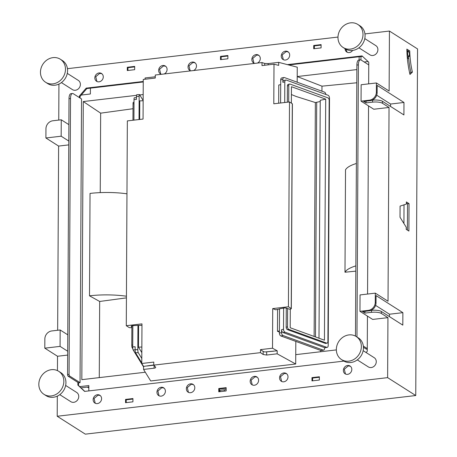 <?xml version="1.0" encoding="UTF-8"?>
<svg xmlns="http://www.w3.org/2000/svg" width="457" height="457" viewBox="0 0 457 457"><rect width="100%" height="100%" fill="white"/><g stroke="black" fill="none" stroke-linecap="round" stroke-linejoin="round"><path stroke-width="0.69" d="M68.876 124.641L61.255 119.791L52.869 120.768A7.518 6.609 -57.5 0 0 45.951 128.794L45.906 137.985L58.616 146.074L57.656 330.268M58.942 84.071L58.753 120.082M57.308 396.133L57.205 416.258L85.328 434.15L415.75 395.534L417.561 48.945L389.438 31.053L364.954 33.909M67.773 334.827L60.153 329.977L51.767 330.954A7.518 6.609 -57.5 0 0 44.849 338.98L44.803 348.171L57.519 356.26L57.445 370.61M337.98 37.063L67.442 68.681M367.268 349.091L366.428 349.188L363.441 347.286M362.51 56.342L288.727 64.968M143.247 81.969L86.853 88.561L80.044 96.45L80.038 98.004M78.547 382.835L68.11 376.197A1.365 0.531 83.3 0 1 67.567 374.534L69.013 98.706A6.832 2.645 83.3 0 1 70.966 93.668L72.469 93.491A6.832 2.645 83.3 0 1 73.291 93.714L81.535 98.958L80.049 382.658L78.547 382.835L78.53 385.514L84.791 391.386M190.123 70.578L188.975 65.819L192.945 62.483L195.053 62.832M253.932 63.117L252.784 58.365L256.748 55.023L258.862 55.371M283.334 59.684L282.18 54.926L286.151 51.59L288.264 51.938M347.143 52.224L345.715 49.122M160.727 74.011L159.573 69.258L163.543 65.917L165.651 66.265M96.918 81.472L95.764 76.713L99.735 73.377L101.848 73.726M345.458 374.003L344.304 369.245L348.274 365.908L350.388 366.257M281.649 381.458L280.495 376.705L284.465 373.363L286.579 373.712M252.247 384.897L251.099 380.138L255.063 376.802L257.177 377.151M188.444 392.352L187.29 387.599L191.26 384.257L193.368 384.605M159.042 395.791L157.888 391.032L161.858 387.696L163.966 388.044M95.233 403.245L94.079 398.487L98.049 395.151L100.163 395.499M227.889 56.005L221.171 56.788L221.154 59.576M321.1 45.112L314.376 45.894L314.365 48.682M134.678 66.899L127.96 67.682L127.943 70.469M226.146 388.153L219.429 388.936L219.417 391.723M319.357 377.259L312.639 378.042L312.622 380.83M132.941 399.047L126.223 399.829L126.206 402.617M361.059 101.151L373.775 109.24L389.038 107.458L382.446 103.265A7.518 2.085 -179.7 0 0 372.546 102.145L372.558 100.174A7.518 2.085 0.3 0 1 382.458 101.294L403.908 114.941L403.971 102.471L377.168 85.413L377.134 92.634A7.518 6.609 122.5 0 1 370.21 100.66L369.445 100.169A7.518 6.609 -57.5 0 0 376.362 92.148L376.408 82.957L361.144 84.739L361.059 101.151L369.445 100.169M389.038 107.458L388.027 301.232L375.311 293.143L375.26 302.334A7.518 6.609 -57.5 0 1 368.342 310.354L359.962 311.337L372.678 319.426L387.942 317.644L381.349 313.451A7.518 2.085 -179.7 0 0 371.444 312.331L371.455 310.36A7.518 2.085 0.3 0 1 381.361 311.48L402.806 325.127L402.874 312.657L376.065 295.599L376.031 302.82A7.518 6.609 122.5 0 1 369.113 310.846L368.342 310.354M57.205 416.258L387.627 377.642L387.942 317.644M387.627 377.642L415.75 395.534M376.408 82.957L389.124 91.046L389.438 31.053M409.98 74.468L412.414 72.12A40.593 15.732 -96.7 0 1 409.752 50.956L406.844 49.105A47.825 18.531 -96.7 0 0 409.98 74.468M406.239 227.249L400.018 217.224L400.075 206.118L406.364 204.056L406.376 201.931L409.038 203.628L408.895 231.065L406.227 229.368L406.239 227.249M406.867 50.253L408.255 51.133L409.752 50.956M409.74 73.423L410.912 72.292A40.593 15.732 -96.7 0 1 408.507 56.491M408.267 51.75A40.593 15.732 -96.7 0 1 408.255 51.133M406.37 203.057L407.535 203.805L407.398 230.111M367.439 316.095L367.274 348.594L363.338 346.092M355.477 336.095L356.894 65.06L358.397 64.883L356.968 337.009M287.407 64.626L362.041 55.903L368.77 62.215L368.759 64.894L361.179 60.067A6.832 2.645 83.3 0 0 360.35 59.844L358.848 60.021A6.832 2.645 83.3 0 0 356.894 65.06M79.381 97.587L79.387 96.033L80.044 96.45M77.884 382.418L77.873 385.097L78.53 385.514M77.873 385.097L84.602 391.403L343.932 361.099M220.508 56.371L227.889 55.508L227.872 58.787L220.491 59.65L220.508 56.371L221.171 56.788M313.719 45.477L313.702 48.756L321.082 47.894L321.1 44.615L313.719 45.477L314.376 45.894M127.303 67.265L134.684 66.402L134.666 69.681L127.286 70.544L127.303 67.265L127.96 67.682M218.772 388.519L218.754 391.798L226.135 390.935L226.152 387.656L218.772 388.519L219.429 388.936M311.977 377.625L319.363 376.762L319.346 380.041L311.96 380.904L311.977 377.625L312.639 378.042M125.561 399.412L125.544 402.691L132.924 401.829L132.941 398.55L125.561 399.412L126.223 399.829M371.861 100.26L372.558 100.174M403.971 102.471L390.586 104.036L390.575 106.458M390.586 104.036L376.688 95.193M366.051 101.146L366.04 102.905L363.703 101.42L370.21 100.66M370.758 310.44L371.455 310.36M402.874 312.657L389.484 314.222L389.473 316.644M389.484 314.222L375.591 305.379M364.949 311.331L364.937 313.091L362.607 311.605L369.113 310.846M375.311 293.143L360.047 294.925L359.962 311.337M366.04 102.905L372.546 102.145M407.535 203.805L409.038 203.628M72.469 93.491A6.832 2.645 83.3 0 0 70.515 98.529L69.07 374.357A1.365 0.531 83.3 0 0 69.613 376.02L80.049 382.658M364.937 313.091L371.444 312.331M60.153 329.977L60.067 346.383L67.687 351.233M59.781 394.659L70.812 401.68A5.467 4.804 -57.5 0 0 73.72 402.32A5.467 4.804 -57.5 0 0 78.501 398.116A5.467 4.804 -57.5 0 0 76.679 392.46L65.648 385.44M61.415 82.597L72.446 89.618A5.467 4.804 -57.5 0 0 75.354 90.258A5.467 4.804 -57.5 0 0 80.135 86.059A5.467 4.804 -57.5 0 0 78.313 80.398L67.282 73.377M357.294 359.888L368.331 366.908A5.467 4.804 -57.5 0 0 371.238 367.548A5.467 4.804 -57.5 0 0 376.02 363.344A5.467 4.804 -57.5 0 0 374.197 357.688L363.161 350.668M358.928 47.831L369.964 54.851A5.467 4.804 -57.5 0 0 372.872 55.491A5.467 4.804 -57.5 0 0 377.653 51.287A5.467 4.804 -57.5 0 0 375.831 45.626L364.795 38.605M350.416 49.105A13.664 12.013 -57.5 0 0 362.378 38.599A13.664 12.013 -57.5 0 0 357.82 24.45A13.664 12.013 -57.5 0 0 350.553 22.85A13.664 12.013 -57.5 0 0 338.597 33.361A13.664 12.013 -57.5 0 0 343.15 47.505A13.664 12.013 -57.5 0 0 350.416 49.105M348.919 334.912A13.664 12.013 -57.5 0 0 336.963 345.423A13.664 12.013 -57.5 0 0 341.516 359.568A13.664 12.013 -57.5 0 0 348.782 361.167A13.664 12.013 -57.5 0 0 360.744 350.656A13.664 12.013 -57.5 0 0 356.186 336.512A13.664 12.013 -57.5 0 0 348.919 334.912M52.903 83.877A13.664 12.013 -57.5 0 0 64.86 73.366A13.664 12.013 -57.5 0 0 60.307 59.221A13.664 12.013 -57.5 0 0 53.041 57.622A13.664 12.013 -57.5 0 0 41.079 68.133A13.664 12.013 -57.5 0 0 45.637 82.277A13.664 12.013 -57.5 0 0 52.903 83.877M51.407 369.684A13.664 12.013 -57.5 0 0 39.445 380.19A13.664 12.013 -57.5 0 0 44.003 394.34A13.664 12.013 -57.5 0 0 51.27 395.939A13.664 12.013 -57.5 0 0 63.226 385.428A13.664 12.013 -57.5 0 0 58.673 371.284A13.664 12.013 -57.5 0 0 51.407 369.684M343.15 47.505L345.241 48.836A13.664 12.013 -57.5 0 0 352.507 50.436A13.664 12.013 -57.5 0 0 364.463 39.925A13.664 12.013 -57.5 0 0 359.91 25.781L357.82 24.45M341.516 359.568L343.607 360.893A13.664 12.013 -57.5 0 0 350.873 362.498A13.664 12.013 -57.5 0 0 362.829 351.987A13.664 12.013 -57.5 0 0 358.277 337.837L356.186 336.512M45.637 82.277L47.722 83.608A13.664 12.013 -57.5 0 0 54.989 85.208A13.664 12.013 -57.5 0 0 66.951 74.697A13.664 12.013 -57.5 0 0 62.392 60.547L60.307 59.221M44.003 394.34L46.088 395.665A13.664 12.013 -57.5 0 0 53.355 397.264A13.664 12.013 -57.5 0 0 65.317 386.759A13.664 12.013 -57.5 0 0 60.758 372.609L58.673 371.284M61.255 119.791L61.169 136.203L68.79 141.053M360.35 59.844A6.832 2.645 83.3 0 0 358.397 64.883M368.759 64.894L368.656 83.865M368.542 105.91L367.559 294.045M97.347 403.594A4.61 4.056 122.5 0 1 94.89 403.057A4.61 4.056 122.5 0 1 93.354 398.281A4.61 4.056 122.5 0 1 97.392 394.734A4.61 4.056 122.5 0 1 99.843 395.271A4.61 4.056 122.5 0 1 101.38 400.046A4.61 4.056 122.5 0 1 97.347 403.594M161.15 396.139A4.61 4.056 122.5 0 1 158.699 395.596A4.61 4.056 122.5 0 1 157.162 390.821A4.61 4.056 122.5 0 1 161.195 387.273A4.61 4.056 122.5 0 1 163.652 387.816A4.61 4.056 122.5 0 1 165.188 392.592A4.61 4.056 122.5 0 1 161.15 396.139M190.552 392.7A4.61 4.056 122.5 0 1 188.101 392.163A4.61 4.056 122.5 0 1 186.565 387.387A4.61 4.056 122.5 0 1 190.598 383.84A4.61 4.056 122.5 0 1 193.054 384.377A4.61 4.056 122.5 0 1 194.591 389.153A4.61 4.056 122.5 0 1 190.552 392.7M254.36 385.245A4.61 4.056 122.5 0 1 251.91 384.703A4.61 4.056 122.5 0 1 250.367 379.927A4.61 4.056 122.5 0 1 254.406 376.379A4.61 4.056 122.5 0 1 256.857 376.922A4.61 4.056 122.5 0 1 258.399 381.698A4.61 4.056 122.5 0 1 254.36 385.245M283.763 381.806A4.61 4.056 122.5 0 1 281.306 381.269A4.61 4.056 122.5 0 1 279.77 376.494A4.61 4.056 122.5 0 1 283.808 372.946A4.61 4.056 122.5 0 1 286.259 373.483A4.61 4.056 122.5 0 1 287.796 378.259A4.61 4.056 122.5 0 1 283.763 381.806M347.566 374.352A4.61 4.056 122.5 0 1 345.115 373.809A4.61 4.056 122.5 0 1 343.578 369.033A4.61 4.056 122.5 0 1 347.617 365.486A4.61 4.056 122.5 0 1 350.068 366.028A4.61 4.056 122.5 0 1 351.604 370.804A4.61 4.056 122.5 0 1 347.566 374.352M99.078 72.954A4.61 4.056 122.5 0 1 101.528 73.497A4.61 4.056 122.5 0 1 103.065 78.273A4.61 4.056 122.5 0 1 99.026 81.82A4.61 4.056 122.5 0 1 96.576 81.277A4.61 4.056 122.5 0 1 95.039 76.502A4.61 4.056 122.5 0 1 99.078 72.954M161.51 74.291A4.61 4.056 122.5 0 1 160.384 73.823A4.61 4.056 122.5 0 1 158.847 69.047A4.61 4.056 122.5 0 1 162.881 65.5A4.61 4.056 122.5 0 1 165.337 66.042A4.61 4.056 122.5 0 1 167.034 70.104A4.61 4.056 122.5 0 1 164.166 73.983M352.633 50.419A4.61 4.056 122.5 0 1 349.251 52.572A4.61 4.056 122.5 0 1 346.8 52.035A4.61 4.056 122.5 0 1 345.052 48.716M285.494 51.173A4.61 4.056 122.5 0 1 287.944 51.71A4.61 4.056 122.5 0 1 289.481 56.485A4.61 4.056 122.5 0 1 285.448 60.033A4.61 4.056 122.5 0 1 282.992 59.49A4.61 4.056 122.5 0 1 281.455 54.714A4.61 4.056 122.5 0 1 285.494 51.173M254.715 63.397A4.61 4.056 122.5 0 1 253.595 62.929A4.61 4.056 122.5 0 1 252.053 58.153A4.61 4.056 122.5 0 1 256.091 54.606A4.61 4.056 122.5 0 1 258.542 55.148A4.61 4.056 122.5 0 1 260.239 59.216A4.61 4.056 122.5 0 1 257.377 63.089M190.912 70.858A4.61 4.056 122.5 0 1 189.786 70.384A4.61 4.056 122.5 0 1 188.25 65.608A4.61 4.056 122.5 0 1 192.283 62.066A4.61 4.056 122.5 0 1 194.739 62.603A4.61 4.056 122.5 0 1 196.43 66.671A4.61 4.056 122.5 0 1 193.568 70.544M367.274 348.594L367.257 351.273L366.143 352.564M79.387 96.033L86.19 88.138L86.853 88.561M86.19 88.138L143.247 81.472M58.616 146.074L68.767 144.886M45.906 137.985L61.169 136.203M57.519 356.26L67.67 355.072M44.803 348.171L60.067 346.383M412.414 72.12L410.912 72.292M403.925 223.519L404.022 204.822M313.81 336.329L314.125 336.295M407.347 51.447L406.896 51.161M407.33 58.022L408.712 58.902M407.678 58.239L407.684 56.582M407.118 55.411L407.707 55.343L407.724 51.401L409.375 52.452L409.352 56.388L407.21 56.639M406.907 51.498L407.724 51.401M224.278 389.804L224.267 391.152M407.707 55.343L409.352 56.388M153.769 364.943L143.572 366.4L143.561 369.433L150.707 380.961L295.702 364.018L277.171 353.815L266.665 355.043L263.169 354.489L260.49 352.65L153.763 365.12L155.557 367.062C155.928 367.611 155.431 367.994 154.066 368.205L143.561 369.433M132.85 348.828L132.119 347.64A2.051 0.337 -92.4 0 1 131.782 345.104L131.884 325.767M133.998 103.768L133.044 103.808L132.958 120.254M133.044 103.808A2.051 0.337 -92.4 0 1 133.301 102.322L134.004 102.294M360.95 59.947L360.967 56.525M226.141 389.581L219.423 390.369M88.841 386.936L81.02 387.844M325.875 94.468A2.462 1.445 78.2 0 0 324.413 92.097L284.397 77.553A2.462 1.445 78.2 0 0 283.883 77.507A2.462 1.445 78.2 0 0 282.883 79.364L282.866 82.323L284.814 81.912A2.462 1.445 -101.8 0 1 285.814 80.055A2.462 1.445 -101.8 0 1 286.328 80.095L328.017 95.25A2.462 1.445 -101.8 0 1 329.508 98.158L328.212 345.498A2.462 1.445 -101.8 0 1 327.212 347.354A2.462 1.445 -101.8 0 1 326.698 347.314L324.75 347.72L283.066 332.57A2.462 1.445 -101.8 0 1 281.575 329.657L281.558 332.61L279.393 333.067L279.524 308.841L284.591 307.927L286.019 307.978L289.538 309.212L290.886 308.921A1.16 0.32 0.3 0 0 291.32 308.669A1.16 0.32 0.3 0 0 291.223 308.544L288.424 306.761L272.72 308.595L272.515 348.211L277.188 350.782L264.752 351.976L263.186 351.456L260.507 349.616L260.49 352.65M273.794 351.182L264.752 351.976M153.838 365.2L146.965 366.006M87.264 387.119L88.835 387.816M359.145 56.737L359.128 59.987M368.051 61.535L364.189 61.986M226.146 388.216L219.429 389.004M88.818 390.912L88.847 385.565L79.724 386.633M81.255 95.05L90.372 93.988L90.406 88.144M291.412 94.548L296.33 96.536L315.353 102.545L316.701 102.391M143.15 100.483L139.579 94.673A2.462 0.4 87.6 0 0 139.459 94.582L136.769 94.696A2.462 0.4 87.6 0 0 136.46 96.478L136.443 99.432L134.021 99.535L133.912 120.14M134.021 99.535A2.462 0.4 -92.4 0 1 134.329 97.752L136.454 97.661M143.572 366.902L133.124 349.913A2.462 0.4 -92.4 0 1 132.724 346.874L132.833 325.607L137.951 325.39L137.825 349.611A2.462 0.4 87.6 0 0 138.225 352.65L141.801 358.454M145.297 372.232L81.826 379.653L83.283 101.551L136.529 95.33M143.178 94.553L139.751 94.953M131.873 327.629L130.319 327.686A1.16 0.32 0.3 0 1 129.08 327.492L126.281 325.71L127.349 120.905L143.052 119.071L143.258 79.455L155.271 78.05L155.283 75.017L262.01 62.546L261.992 65.579L274 64.174L278.679 65.391L278.696 62.358L297.256 67.185L297.176 82.191M356.871 69.578L297.204 76.547L321.974 86.162L356.803 82.774M336.346 349.908L295.748 354.649L295.702 364.018M314.125 336.443L315.353 102.545M318.997 338.214L320.243 100.3L325.704 99.158L324.441 340.197L290.195 327.743L290.292 309.052M291.366 103.151L291.457 86.71L325.704 99.158M315.473 336.935L316.701 102.265L320.237 101.523M139.031 119.54L139.151 96.364A2.462 0.4 87.6 0 1 139.459 94.582M141.773 362.909L135.535 352.764A2.462 0.4 87.6 0 1 135.135 349.725L135.146 346.772L132.724 346.874M141.973 325.333L137.951 325.39M126.281 325.71L141.978 323.876L141.773 363.492L153.78 362.087L153.763 365.12M132.833 325.721L131.165 326.03L131.873 327.343M143.572 366.4L141.773 363.492M145.08 79.238L145.086 77.976L155.277 76.782M155.7 367.382L155.557 367.062M295.822 341.402L295.748 354.649M277.593 309.389L277.479 331.308L279.398 332.085M280.695 84.614L278.77 85.019L278.673 103.219M274 64.174L273.794 103.79L289.498 101.957L288.424 306.761M272.72 308.595L275.68 309.789L279.518 308.989M277.188 350.782L277.171 353.815M278.696 62.358L268.19 63.586L264.694 63.449L262.01 62.546M133.021 108.715L100.654 113.159L83.283 101.551M100.654 113.159L100.237 192.626M126.972 193.808A44.409 12.31 0.3 0 0 90.035 193.414L89.498 295.816L99.672 301.466L99.272 377.613M327.075 343.138L325.727 343.418A2.051 1.205 -101.8 0 1 325.293 343.384L287.407 329.611L288.761 329.331L326.646 343.098A2.051 1.205 -101.8 0 0 327.075 343.138A2.051 1.205 -101.8 0 0 327.909 341.585L329.171 100.289A2.051 1.205 -101.8 0 0 327.932 97.861L290.046 84.094A2.051 1.205 -101.8 0 0 289.612 84.054L288.264 84.339A2.051 1.205 -101.8 0 0 287.43 85.887L287.344 102.208M287.43 85.887L288.784 85.608A2.051 1.205 -101.8 0 1 289.612 84.054M288.784 85.608L288.693 102.048M287.613 308.538L287.516 326.904L286.168 327.189A2.051 1.205 -101.8 0 0 287.407 329.611M288.761 329.331A2.051 1.205 -101.8 0 1 287.516 326.904M138.591 325.475L138.477 347.16L141.83 352.61M143.15 100.729L139.768 100.871L139.671 119.466M260.507 349.616L272.515 348.211M141.859 347.017L138.477 347.16M291.223 308.544L292.297 103.739L289.498 101.957M321.974 86.162L321.945 91.194M320.586 350.405L320.58 351.747M277.479 331.308L279.404 330.902M355.814 271.144L344.984 272.229L345.521 169.827A44.409 12.31 0.3 0 1 356.38 163.486M344.984 272.229A44.409 12.31 0.3 0 1 355.843 265.888M99.672 301.466L126.423 297.867M89.498 295.816A44.409 12.31 0.3 0 1 126.435 296.205M286.265 308.064L286.168 327.189M283.631 307.984L283.517 329.251A2.462 1.445 -101.8 0 0 285.008 332.159L326.698 347.314M284.814 81.912L284.705 102.517M280.598 102.996L280.724 79.821A2.462 1.445 78.2 0 1 281.723 77.958L283.883 77.507M281.558 332.61A2.462 1.445 78.2 0 0 283.049 335.524L323.065 350.068L320.9 350.519A2.462 1.445 78.2 0 0 321.42 350.565L323.579 350.113A2.462 1.445 78.2 0 0 324.579 348.251L324.584 347.657M320.9 350.519L280.889 335.975L283.049 335.524M279.393 333.067A2.462 1.445 78.2 0 0 280.889 335.975M324.75 347.72A2.462 1.445 78.2 0 0 325.27 347.766L327.212 347.354M282.866 82.323A2.462 1.445 -101.8 0 1 283.866 80.461L285.814 80.055M323.065 350.068A2.462 1.445 78.2 0 0 323.579 350.113M376.031 302.82L375.26 302.334M381.349 313.451L381.361 311.48M377.134 92.634L376.362 92.148M382.446 103.265L382.458 101.294M69.013 98.706L70.515 98.529M67.567 374.534L69.07 374.357M68.11 376.197L69.613 376.02M220.714 391.569L219.417 390.746M132.741 347.611L132.119 347.64M132.73 345.064L131.782 345.104M136.46 96.478L139.151 96.364M135.129 349.828L133.124 349.913M135.135 349.725L137.825 349.611M135.535 352.764L138.225 352.65M326.646 343.098L325.293 343.384M282.883 79.364L280.724 79.821M281.575 329.657L283.517 329.251M283.066 332.57L285.008 332.159M268.185 64.854L268.19 63.586M264.683 65.26L264.694 63.449M154.066 368.205L154.078 365.457M266.682 352.01L266.665 355.043M263.169 354.489L263.186 351.456M291.32 308.669L292.394 103.87"/></g></svg>
